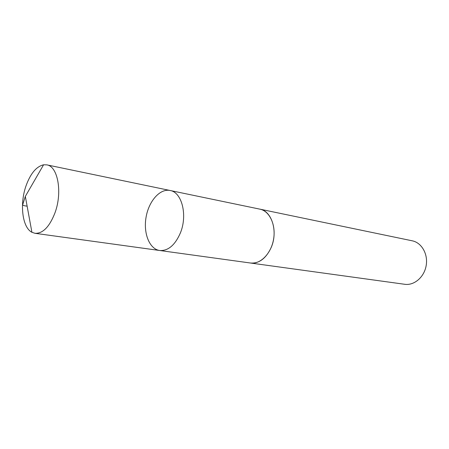 <?xml version="1.0" encoding="UTF-8"?>
<svg xmlns="http://www.w3.org/2000/svg" width="449" height="449" viewBox="0 0 449 449"><rect width="100%" height="100%" fill="white"/><g stroke="black" fill="none" stroke-linecap="round" stroke-linejoin="round"><path stroke-width="0.67" d="M259.494 209.071L259.892 209.15C271.898 210.974 278.262 231.83 271.117 247.657C265.965 258.501 259.124 263.625 250.593 263.03L159.721 250.503C168.128 251.013 175.003 245.188 180.352 233.02C187.777 215.234 181.901 192.172 170.081 190.488C159.945 188.327 148.754 201.174 146.065 217.243C143.214 233.284 149.45 249.139 159.721 250.503C168.128 251.013 175.003 245.188 180.352 233.02C187.777 215.234 181.901 192.172 170.081 190.488L46.808 164.862C57.848 166.248 62.63 192.279 54.991 212.798C49.519 226.829 42.851 233.665 34.994 233.306L31.924 232.29C22.282 227.52 19.531 204.082 26.014 185.88C30.47 173.55 36.324 166.523 43.575 164.794L46.808 164.862M170.081 190.488L259.892 209.155C269.591 211.013 276.118 224.915 273.576 239.261C271.162 253.623 260.347 264.534 250.587 263.035L250.183 262.974M259.892 209.15L412.255 240.816C421.633 242.651 428.223 254.095 426.168 265.606C424.243 277.134 414.203 285.71 404.745 284.29L250.587 263.035M27.12 206.147C23.657 205.76 22.203 205.204 22.764 204.469L25.329 196.398L31.924 232.29M159.721 250.503L34.994 233.306M25.329 196.398L43.575 164.794"/></g></svg>
